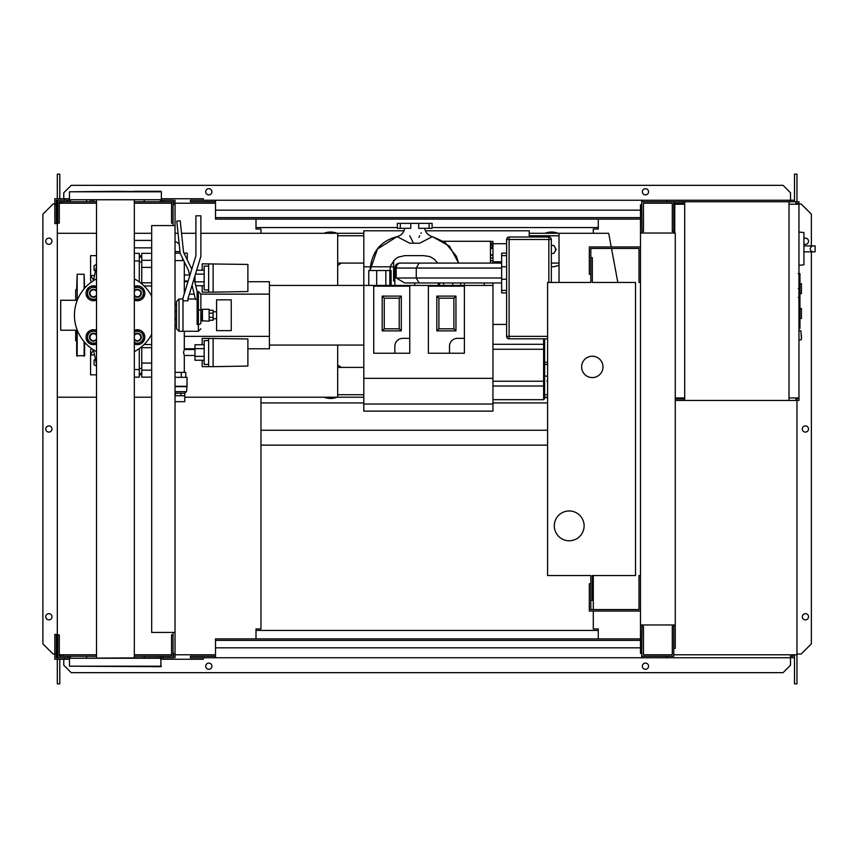 <?xml version="1.0" encoding="UTF-8"?>
<svg xmlns="http://www.w3.org/2000/svg" width="858" height="858" viewBox="0 0 858 858"><rect width="100%" height="100%" fill="white"/><g stroke="black" fill="none" stroke-linecap="round" stroke-linejoin="round"><path stroke-width="1.29" d="M640.497 575.546L639.006 575.546L639.006 609.566L590.819 609.566L590.819 583.74L589.328 583.74L589.328 611.057L640.497 611.057M640.497 282.454L639.006 282.454L639.006 248.434L590.819 248.434L590.819 274.26L589.328 274.26L589.328 246.943L640.497 246.943M602.992 366.902A10.682 10.682 0 0 1 592.31 377.584A10.682 10.682 0 0 1 581.627 366.902A10.682 10.682 0 0 1 592.31 356.231A10.682 10.682 0 0 1 602.992 366.902M554.3 525.868A14.908 14.908 0 0 1 569.208 510.96A14.908 14.908 0 0 1 584.116 525.868A14.908 14.908 0 0 1 569.208 540.765A14.908 14.908 0 0 1 554.3 525.868M592.31 282.454L635.521 282.454L635.521 575.546L592.31 575.546L592.31 600.375L590.819 600.375L590.819 575.546L547.597 575.546L547.597 282.454L590.819 282.454L590.819 257.625L592.31 257.625L592.31 282.454M179.225 244.423A11.175 11.175 0 0 0 175.032 241.312M187.269 259.92L187.269 253.153L183.966 253.153M183.73 260.596L182.679 260.596L182.679 258.44M180.137 253.153L175.032 253.153M182.679 260.596L175.032 260.596M247.887 349.27L247.887 355.727M202.188 344.755L202.188 338.342L247.887 338.953L247.887 366.055L213.116 366.656L213.116 338.342M202.188 360.242L202.188 366.656L208.644 366.656L208.644 338.342M204.172 348.627L194.981 348.627L194.981 360.242L204.172 360.242M204.172 356.37L194.981 356.37M204.172 344.755L194.981 344.755L194.981 348.627M208.644 364.425L204.172 364.425L204.172 340.583L208.644 340.583M208.644 366.656L213.116 366.656M247.887 274.764L247.887 281.22M202.188 270.249L202.188 263.835L247.887 264.436L247.887 291.538L213.116 292.149L213.116 263.835M202.188 285.735L202.188 292.149L208.644 292.149L208.644 263.835M194.981 275.761L194.981 282.518M204.172 281.864L194.981 281.864M204.172 274.12L195.485 274.12M204.172 285.735L195.753 285.735M204.172 270.249L196.664 270.249M208.644 289.907L204.172 289.907L204.172 266.066L208.644 266.066M208.644 292.149L213.116 292.149M175.032 395.72L184.792 395.72L184.77 401.683L175.032 401.683M175.032 393.232L184.792 393.232L175.032 393.136M184.77 393.136L186.54 391.645L175.032 391.645M186.54 391.645L187.033 386.282L175.032 386.282M187.033 386.282L187.033 377.338L175.032 377.338M186.54 386.679L175.032 386.679M185.789 377.338L185.789 372.372L175.032 372.372M181.285 377.338L181.285 372.372M184.792 393.232L184.792 395.72M175.311 393.232L175.311 395.72M180.866 393.232L180.866 395.72M184.298 372.372L184.298 355.48L194.981 355.48M184.298 293.704L184.298 261.765M184.298 355.48L183.537 352.499L184.298 349.517L184.298 331.285M184.298 275.01L189.607 275.01M184.298 280.963L188.192 280.963M184.298 349.517L194.981 349.517M202.434 321.203L202.434 309.288L209.137 309.288L209.137 321.203L201.93 320.71L202.434 309.288M209.137 320.216L213.116 320.216L213.116 313.191L209.137 313.191M213.116 313.191L213.116 310.274L209.137 310.274M213.116 317.299L209.137 317.299M216.591 330.641L216.591 299.85L231.242 299.85L231.242 330.641L216.591 330.641M795.977 203.228L797.468 203.228L797.468 204.215M789.017 204.215L798.959 204.215L798.959 201.737L789.017 201.737L789.017 400.439L675.267 400.439M795.977 204.215L795.977 201.737M684.705 400.439L684.705 201.737L673.777 201.737L673.777 233.033M683.215 204.215L683.215 201.737M655.887 203.228L672.286 203.228L643.468 203.228L643.468 231.542L641.977 231.542L641.73 201.737M673.777 203.228L683.215 203.228M795.977 398.949L797.468 398.949L797.468 397.951M789.017 397.951L798.959 397.951L798.959 400.439L789.017 400.439M795.977 397.951L795.977 400.439M683.215 397.951L683.215 400.439M675.267 398.949L683.215 398.949M799.946 293.64L801.436 293.64L801.436 283.698L799.946 283.698M799.946 318.468L801.436 318.468L801.436 308.537L799.946 308.537M798.959 397.951L798.959 204.215M684.705 201.737L789.017 201.737M684.705 397.951L675.267 397.951M684.705 204.215L674.763 204.215L674.763 233.033M803.925 261.282L803.925 236.443M812.601 251.844C809.384 249.86 809.384 247.865 812.601 245.881L815.1 245.881L815.1 251.844L804.171 251.844M812.601 245.881L804.171 245.881M798.959 265.326L803.925 264.8L803.925 232.561L798.959 232.035M801.436 335.36L801.436 339.339L801.436 335.36M151.684 225.579L151.684 632.421L175.032 632.421L175.032 225.579L151.684 225.579M175.032 225.579L175.032 204.472L173.048 204.472M173.048 225.579L173.048 223.101L171.557 223.101L171.557 201.737L134.331 201.737M173.048 653.528L175.032 653.528L175.032 632.421M134.331 656.263L171.557 656.263L171.557 634.899L173.048 634.899L173.048 632.421M363.803 378.335L363.803 411.121L492.953 411.121L492.953 378.335L363.803 378.335L363.803 230.791L404.011 230.791M425.429 230.791L529.214 230.791L529.214 237.001M544.615 398.788L544.615 381.231L544.615 398.68L543.629 399.678L492.953 399.678L529.214 399.678M336.969 397.211A17.385 17.385 0 0 1 324.067 397.211M545.12 397.211A17.385 17.385 0 0 0 547.597 397.994M337.677 265.272A17.385 17.385 0 0 0 341.269 263.084A17.385 17.385 0 0 1 337.677 265.272M555.544 249.421A3.979 3.979 0 0 1 555.019 251.415A3.979 3.979 0 0 0 555.019 247.436A3.979 3.979 0 0 1 555.544 249.421M559.03 265.133A17.385 17.385 0 0 1 551.329 266.806A17.385 17.385 0 0 0 559.03 265.133M363.803 397.211L337.677 397.211L337.677 345.045M337.677 285.435L337.677 233.279L363.803 233.279M337.677 394.723L363.803 394.723M544.615 394.723L547.597 394.723M547.597 397.211L544.615 397.211M559.03 235.768L529.214 235.768M363.803 235.768L337.677 235.768M529.214 233.279L559.03 233.279L559.03 282.454M96.525 233.279L57.304 233.279L57.304 397.211L96.525 397.211M134.331 397.211L151.684 397.211M184.77 397.211L337.677 397.211M337.677 233.279L200.869 233.279M195.903 233.279L181.542 233.279M178.046 233.279L175.032 233.279M151.684 233.279L134.331 233.279M551.329 253.4L553.871 253.4L556.166 249.421L553.871 245.452L551.329 245.452M545.12 233.279A17.385 17.385 0 0 1 558.022 233.279A17.385 17.385 0 0 0 545.12 233.279M336.969 233.279A17.385 17.385 0 0 0 324.067 233.279A17.385 17.385 0 0 1 336.969 233.279M559.03 263.084L551.329 263.084M363.803 263.084L337.677 263.084M547.597 382.132L546.986 381.059L547.597 379.997M337.677 365.218A17.385 17.385 0 0 1 341.269 367.406M363.803 367.406L337.677 367.406M617.824 282.454L611.507 248.434M611.228 246.943L608.697 233.279L559.03 233.279M799.946 274.034L799.946 287.591M799.946 274.678L798.959 274.678M798.959 289.596L799.946 289.596L799.946 297.415L798.272 297.415M799.946 293.779L798.959 293.779M798.959 303.335L799.946 303.335L799.946 298.262L798.959 298.262M799.946 303.335L799.946 328.507L798.959 328.507M799.946 324.195L798.959 324.195M799.946 323.509L798.959 323.509M799.946 318.082L798.959 318.082M799.946 314.811L798.959 314.811M799.946 313.385L798.959 313.385M799.946 309.202L798.959 309.202M551.329 282.454L551.329 239.489A2.488 2.488 0 0 0 548.841 237.001L509.105 237.001A2.488 2.488 0 0 0 506.617 239.489L506.617 336.357A2.488 2.488 0 0 0 509.105 338.835L547.597 338.835L509.105 338.835L509.105 336.357L506.617 336.357M393.608 260.682L393.608 280.963L394.852 280.963M443.457 241.28L490.476 241.28L490.476 263.084M464.392 282.958L464.392 285.435M484.266 282.958L484.266 285.435M424.86 282.958L404.783 282.958L396.181 277.992L396.181 268.05L394.852 268.05L394.852 285.435M414.714 282.958L414.714 285.435M506.617 253.153L501.651 253.153L501.651 292.889L506.617 292.889M501.651 282.958L419.122 282.958L416.259 277.992L416.259 268.05L501.651 268.05M501.651 263.084L419.122 263.084L416.259 268.05L396.181 268.05A4.966 4.301 -90 0 1 400.482 263.084L409.084 263.084M419.122 263.084L400.482 263.084M400.311 228.314L410.746 228.314L410.746 223.348L397.329 223.348L397.329 228.314L400.311 228.314L400.311 223.348M418.693 223.348L418.693 228.314L432.1 228.314L432.1 223.348L410.746 223.348M409.749 235.757L413.481 243.211C402.724 222.608 402.724 222.608 413.481 243.211L409.749 243.211L397.05 236.636L377.488 248.992L370.012 270.538C371.482 252.263 380.491 240.969 397.05 236.636C401.319 235.446 403.871 232.668 404.686 228.314M403.678 240.101L402.938 239.682M401.458 238.878L400.257 238.256M424.742 228.314C425.568 232.668 428.121 235.446 432.389 236.636L444.894 242.267L456.327 256.177L458.622 263.084L449.463 246.171L432.389 236.636L419.691 243.211L415.958 243.211C426.726 222.597 426.726 222.597 415.958 243.211L413.481 243.211M418.897 237.355L419.691 235.768M420.935 233.355L421.224 232.818M391.119 285.435L391.119 270.538L368.768 270.538L368.768 285.435M490.476 243.286L492.953 243.286L492.953 241.538M492.953 243.286L492.953 244.251L490.476 244.251M492.953 248.638L492.953 244.251M490.476 245.731L492.953 245.817M490.476 248.52L492.953 248.52L492.953 255.341L490.476 255.341M490.476 260.682L492.953 260.682L492.953 255.341M492.953 260.682L490.476 260.875M492.953 263.084L492.953 260.875M492.953 282.958L492.953 378.335M457.443 338.342L464.392 338.342L464.392 353.249L449.495 353.249L449.495 346.289A7.947 7.947 0 0 1 457.443 338.342M449.495 353.249L428.378 353.249L428.378 286.186L464.392 286.186L464.392 338.342M455.952 296.117L455.952 330.888L436.819 330.888L436.819 296.117L455.952 296.117L453.871 298.198L453.871 328.818L438.899 328.818L438.899 298.198L453.871 298.198M455.952 330.888L453.871 328.818M436.819 330.888L438.899 328.818M436.819 296.117L438.899 298.198M402.799 338.342L409.749 338.342L409.749 353.249L394.852 353.249L394.852 346.289A7.947 7.947 0 0 1 402.799 338.342M394.852 353.249L373.734 353.249L373.734 286.186L409.749 286.186L409.749 338.342M401.308 296.117L401.308 330.888L382.185 330.888L382.185 296.117L401.308 296.117L399.227 298.198L399.227 328.818L384.255 328.818L384.255 298.198L399.227 298.198M401.308 330.888L399.227 328.818M382.185 330.888L384.255 328.818M382.185 296.117L384.255 298.198M269.423 285.435L492.953 285.435M544.615 345.302A0.997 0.997 0 0 0 543.629 344.305L543.629 381.231L544.615 381.231L544.615 338.835M544.615 398.68L543.629 399.678L543.629 386.025A0.997 0.955 0 0 0 544.615 385.06M543.629 338.835L543.629 344.305L492.953 344.305M269.423 345.045L363.803 345.045M189.446 349.517L193.908 348.777M247.887 281.714L269.423 281.714L269.423 294.133L200.869 294.133L200.869 307.314M194.187 294.133L189.361 294.133M187.966 281.714L184.298 281.714M269.423 294.133L269.423 348.777L247.887 348.777M194.981 348.777L184.298 348.777M269.423 336.357L184.298 336.357M151.684 282.808L141.752 282.808L141.752 283.837M141.752 282.808L141.752 267.406L151.684 267.406M151.684 260.317L141.752 260.317L141.752 267.406M151.684 363.073L141.752 363.073L141.752 370.163L151.684 370.163M141.752 363.073L141.752 347.683L151.684 347.683M141.752 346.653L141.752 347.683M151.684 377.145L141.752 377.145L141.752 370.163M141.752 260.317L141.752 253.346L151.684 253.346M96.525 364.629L93.49 349.86L90.583 354.987L90.583 350.021L91.42 348.466M96.525 265.851L93.49 280.63M96.525 366.151L94.069 364.725L94.069 360.146L95.442 359.352M95.442 271.139L94.069 270.345L94.069 265.755L96.525 264.339M134.331 377.145L139.275 377.145L139.275 369.53L134.331 369.53M139.275 369.53L139.275 348.573M139.275 281.917L139.275 253.346L134.331 253.346M134.331 260.961L139.275 260.961M91.538 281.939L90.583 280.469L90.583 275.504L94.541 275.504M96.525 255.63L90.583 255.63L90.583 275.504L93.608 280.051M94.541 354.987L90.583 354.987L90.583 374.849L96.525 374.849M139.275 255.63L140.262 255.63L140.262 257.068M140.262 373.423L140.262 374.849L139.275 374.849M84.631 342.278L84.631 355.727L76.684 355.727L76.684 332.722M84.127 288.781L84.127 274.26L77.177 274.26L77.177 300.268M76.684 330.223L76.684 355.727M76.684 288.921L75.686 289.907L75.686 300.268M76.684 341.57L75.686 340.583L75.686 330.223M77.177 274.26L76.684 288.824M84.127 274.26L84.631 288.202M137.377 286.411L140.358 288.127A5.963 5.963 0 0 0 134.395 288.127L137.377 286.411M143.34 289.854L143.34 293.286A5.963 5.963 0 0 0 140.358 288.127L143.34 289.854M143.34 296.729L140.358 298.455A5.963 5.963 0 0 0 143.34 293.286L143.34 296.729M140.358 298.455L137.377 300.171L134.395 298.455A5.963 5.963 0 0 0 140.358 298.455M134.331 286.497A7.454 7.454 0 0 1 144.83 293.286A7.454 7.454 0 0 1 134.331 300.086M134.331 295.838A3.979 3.979 0 0 0 141.356 293.286A3.979 3.979 0 0 0 134.331 290.744M134.331 291.623A3.475 3.475 0 0 1 140.851 293.286A3.475 3.475 0 0 1 134.331 294.959M93.468 286.411L96.45 288.127A5.963 5.963 0 0 0 90.487 288.127L93.468 286.411M96.45 298.455L93.468 300.171L90.487 298.455A5.963 5.963 0 0 0 96.45 298.455M90.487 298.455L87.516 296.729L87.516 293.286A5.963 5.963 0 0 0 90.487 298.455M87.516 293.286L87.516 289.854L90.487 288.127A5.963 5.963 0 0 0 87.516 293.286M96.525 300.086A7.454 7.454 0 0 1 86.025 293.286A7.454 7.454 0 0 1 96.525 286.497M96.525 290.744A3.979 3.979 0 0 0 89.5 293.286A3.979 3.979 0 0 0 96.525 295.838M96.525 294.959A3.475 3.475 0 0 1 89.993 293.286A3.475 3.475 0 0 1 96.525 291.623M93.468 330.319L96.45 332.035A5.963 5.963 0 0 0 90.487 332.035L93.468 330.319M96.45 342.363L93.468 344.079L90.487 342.363A5.963 5.963 0 0 0 96.45 342.363M90.487 342.363L87.516 340.637L87.516 337.194A5.963 5.963 0 0 0 90.487 342.363M87.516 337.194L87.516 333.751L90.487 332.035A5.963 5.963 0 0 0 87.516 337.194M96.525 343.994A7.454 7.454 0 0 1 86.025 337.194A7.454 7.454 0 0 1 96.525 330.405M96.525 334.652A3.979 3.979 0 0 0 89.5 337.194A3.979 3.979 0 0 0 96.525 339.747M96.525 338.867A3.475 3.475 0 0 1 89.993 337.194A3.475 3.475 0 0 1 96.525 335.532M137.377 330.319L140.358 332.035A5.963 5.963 0 0 0 134.395 332.035L137.377 330.319M143.34 333.751L143.34 337.194A5.963 5.963 0 0 0 140.358 332.035L143.34 333.751M143.34 340.637L140.358 342.363A5.963 5.963 0 0 0 143.34 337.194L143.34 340.637M140.358 342.363L137.377 344.079L134.395 342.363A5.963 5.963 0 0 0 140.358 342.363M134.331 330.405A7.454 7.454 0 0 1 144.83 337.194A7.454 7.454 0 0 1 134.331 343.994M134.331 339.747A3.979 3.979 0 0 0 141.356 337.194A3.979 3.979 0 0 0 134.331 334.652M134.331 335.532A3.475 3.475 0 0 1 140.851 337.194A3.475 3.475 0 0 1 134.331 338.867M151.684 334.341A40.98 40.98 0 0 1 134.331 351.608M96.525 351.608A40.98 40.98 0 0 1 96.525 278.882M134.331 278.882A40.98 40.98 0 0 1 151.684 296.149M197.136 299.378L195.442 299.378L192.063 285.285M194.069 278.721L197.136 291.548L197.136 310.306L200.869 309.792L200.869 294.037L198.38 291.548L198.38 331.285L182.979 331.285L182.979 298.005L195.903 255.759L195.903 215.798L200.869 215.798L200.869 256.499L187.956 298.745L187.956 300.826L182.979 300.826L182.979 331.285L179.011 331.285L176.523 328.807L176.523 325.579L175.032 325.579M189.79 275.75L188.503 270.377L180.148 253.249L176.769 221.128L180.234 220.763L183.548 252.284L191.795 269.197M200.869 322.983L200.869 309.792L200.869 322.983A2.488 1.426 0 0 1 198.38 324.41L197.136 324.41L197.136 310.306M182.979 299.002L179.011 299.002L179.011 331.285M175.032 304.708L176.523 304.708L176.523 301.48L176.523 328.807M175.032 318.972L176.523 318.972L176.523 311.315L175.032 311.315M176.523 318.972L176.523 325.579M77.274 300.268L60.704 300.268L60.704 330.223L77.274 330.223M115.422 191.302L69.477 191.806L161.379 191.806L115.422 191.302M134.331 657.754L134.331 200.246M96.525 657.754L96.525 200.246M89.961 200.246L94.434 200.246M161.379 666.194L69.477 666.194L160.875 666.698L160.875 657.754L69.477 658.247L161.379 658.247M69.477 666.194L69.477 658.247M69.477 191.806L69.477 199.753L161.379 199.753L161.379 191.806M69.477 199.753L161.379 199.753M134.331 191.302L160.875 191.302M640.497 640.368L215.519 640.368L215.519 638.878L640.497 638.878M640.497 647.822L215.519 647.822L215.519 640.368M215.519 647.822L215.519 657.754L190.433 657.754L190.433 656.263L215.519 656.263M215.519 657.754L666.816 657.754L666.816 656.263M641.977 624.967L641.73 656.263M641.73 657.754L641.73 653.281M173.541 657.754L173.541 653.528M64.758 657.754L64.758 659.244L54.826 659.244L54.826 634.405L56.317 634.405L56.317 657.754L57.808 657.754L57.808 634.899L59.288 634.899L59.288 656.263L96.525 656.263M54.826 653.785L56.317 653.785M64.758 659.244L69.477 659.244M161.379 659.244L203.346 659.244L203.346 657.754M175.032 657.754L175.032 653.528M160.403 656.263L160.403 657.754L173.048 657.754L173.048 634.899M70.453 656.263L70.453 657.754L57.808 657.754M67.739 657.754L67.739 656.263M86.615 657.754L86.615 656.263M144.241 657.754L144.241 656.263M163.117 657.754L163.117 656.263M640.497 217.632L215.519 217.632L215.519 219.122L640.497 219.122M640.497 210.178L215.519 210.178L215.519 217.632M215.519 210.178L215.519 200.246L190.433 200.246L190.433 201.737L215.519 201.737M215.519 200.246L666.816 200.246L666.816 201.737M641.73 200.246L641.73 204.719M173.541 200.246L173.541 204.472M64.758 200.246L64.758 198.756L54.826 198.756L54.826 223.595L56.317 223.595L56.317 200.246L57.808 200.246L57.808 223.101L59.288 223.101L59.288 201.737L96.525 201.737M54.826 204.215L56.317 204.215M64.758 198.756L69.477 198.756M161.379 198.756L203.346 198.756L203.346 200.246M175.032 200.246L175.032 204.472M163.117 201.737L163.117 200.246L173.048 200.246L173.048 223.101M70.453 201.737L70.453 200.246L67.739 200.246L67.739 201.737M67.739 200.246L57.808 200.246M86.615 200.246L86.615 201.737M144.241 200.246L144.241 201.737M163.117 200.246L160.403 200.246L160.403 201.737M51.963 241.227A3.1 3.1 0 0 1 48.863 244.337A3.1 3.1 0 0 1 45.753 241.227A3.1 3.1 0 0 1 48.863 238.127A3.1 3.1 0 0 1 51.963 241.227M51.963 616.773A3.1 3.1 0 0 1 48.863 619.873A3.1 3.1 0 0 1 45.753 616.773A3.1 3.1 0 0 1 48.863 613.663A3.1 3.1 0 0 1 51.963 616.773M51.963 429A3.1 3.1 0 0 1 48.863 432.1A3.1 3.1 0 0 1 45.753 429A3.1 3.1 0 0 1 48.863 425.9A3.1 3.1 0 0 1 51.963 429M54.826 654.032L53.089 654.032L42.9 643.843L42.9 214.157L53.089 203.968L54.826 203.968M57.304 654.032L56.317 654.032M56.317 203.968L57.304 203.968M59.792 659.244L59.792 683.837L57.304 683.837L57.304 659.244M57.304 657.754L57.808 654.772M57.304 200.246L57.304 233.279M57.304 397.211L57.304 654.772M59.792 198.756L59.792 174.163L57.304 174.163L57.304 198.756M256.006 219.122L256.006 229.054L260.971 229.054L260.971 233.279M256.006 638.878L256.006 628.946L260.971 628.946L260.971 397.211M59.792 654.772L59.792 656.263M59.288 654.772L96.525 654.772M134.331 654.772L171.557 654.772M175.032 654.772L215.519 654.772M59.792 203.228L59.792 201.737M59.288 203.228L96.525 203.228M134.331 203.228L171.557 203.228M175.032 203.228L215.519 203.228M804.171 244.069A3.1 3.1 0 0 0 808.515 241.227A3.1 3.1 0 0 0 804.171 238.385M808.515 616.773A3.1 3.1 0 0 0 805.415 613.663A3.1 3.1 0 0 0 802.305 616.773A3.1 3.1 0 0 0 805.415 619.873A3.1 3.1 0 0 0 808.515 616.773M808.515 429A3.1 3.1 0 0 0 805.415 425.9A3.1 3.1 0 0 0 802.305 429A3.1 3.1 0 0 0 805.415 432.1A3.1 3.1 0 0 0 808.515 429M211.915 666.194A3.1 3.1 0 0 0 208.816 663.095A3.1 3.1 0 0 0 205.706 666.194A3.1 3.1 0 0 0 208.816 669.304A3.1 3.1 0 0 0 211.915 666.194M648.562 666.194A3.1 3.1 0 0 0 645.463 663.095A3.1 3.1 0 0 0 642.352 666.194A3.1 3.1 0 0 0 645.463 669.304A3.1 3.1 0 0 0 648.562 666.194M205.706 191.806A3.1 3.1 0 0 1 208.816 188.696A3.1 3.1 0 0 1 211.915 191.806A3.1 3.1 0 0 1 208.816 194.905A3.1 3.1 0 0 1 205.706 191.806M642.352 191.806A3.1 3.1 0 0 1 645.463 188.696A3.1 3.1 0 0 1 648.562 191.806A3.1 3.1 0 0 1 645.463 194.905A3.1 3.1 0 0 1 642.352 191.806M666.816 200.246L790.508 200.246L790.508 201.737M63.76 656.263L63.76 654.772M641.977 656.263L673.777 656.263L673.777 626.458L672.286 626.458L672.286 654.772L643.468 654.772L643.468 626.458L641.977 626.458M675.267 624.967L675.267 233.033L640.497 233.033L640.497 624.967L675.267 624.967L675.267 648.316L673.777 648.316M673.777 624.967L673.777 626.458M673.777 209.684L674.763 209.684M641.977 653.281L640.497 653.281L640.497 624.967M640.497 233.033L640.497 204.719L641.977 204.719M641.977 231.542L641.977 233.033M260.971 402.917L363.803 402.917M492.953 402.917L547.597 402.917M598.273 638.878L598.273 628.946L593.296 628.946L593.296 611.057M593.296 609.566L593.296 575.546M593.296 233.279L593.296 229.054L598.273 229.054L598.273 219.122M260.971 430.244L547.597 430.244M641.977 201.737L673.777 201.737M673.777 231.542L672.286 231.542L672.286 203.228M796.964 400.439L796.964 654.772L673.777 654.772M796.964 203.228L796.964 204.215M796.964 397.951L796.964 398.949M256.006 630.437L598.273 630.437M666.816 657.754L790.508 657.754L790.508 654.772M790.508 656.263L792.996 656.263L792.996 654.772M63.76 201.737L63.76 203.228M256.006 227.563L397.329 227.563M432.1 227.563L598.273 227.563M61.283 203.228L61.283 201.737M794.487 200.246L790.508 200.246L790.508 192.793L783.064 185.339L71.214 185.339L63.76 192.793L63.76 198.756M794.487 654.772L794.487 683.837L796.964 683.837L796.964 654.772M794.487 201.737L794.487 174.163L796.964 174.163L796.964 201.737M61.283 654.772L61.283 656.263M794.487 657.754L790.508 657.754L790.508 665.207L783.064 672.661L71.214 672.661L63.76 665.207L63.76 659.244M796.964 654.032L801.19 654.032L811.378 643.843L811.378 251.844M811.378 245.881L811.378 214.157L801.19 203.968L798.959 203.968M260.971 445.141L547.597 445.141M179.976 251.587L175.032 251.587M798.959 330.888L800.943 330.888L801.436 339.339M799.946 288.224L798.959 288.224M799.946 285.06L798.959 285.06M799.946 279.483L798.959 279.483M799.946 297.308L798.959 297.308M799.946 300.804L798.959 300.804M799.946 303.657L798.959 303.657M548.841 237.001L548.841 239.489L551.329 239.489M506.617 239.489L509.105 239.489L509.105 237.001M547.597 336.357L509.105 336.357L509.105 239.489L548.841 239.489L548.841 282.454M501.651 266.806L506.617 266.806M501.651 279.225L506.617 279.225M501.651 290.412L506.617 290.412M501.651 255.63L506.617 255.63M501.651 277.992L396.181 277.992M429.129 228.314L429.129 223.348M439.618 285.435L439.618 282.958M443.597 285.435L443.597 282.958M452.756 285.435L452.756 282.958M438.341 285.435L438.341 282.958L438.309 285.435M389.822 285.435L389.822 270.538M385.843 285.435L385.843 270.538M376.683 285.435L376.683 270.538M391.087 285.435L391.087 270.538M490.476 258.011L492.953 258.011M492.953 254.869L490.476 254.869M492.953 247.447L490.476 247.447M492.953 404.032L363.803 404.032M547.597 362.333L544.615 362.333M544.615 364.403L547.597 364.403M492.953 349.27L544.615 349.27M492.953 381.231L543.629 381.231L543.629 386.025L492.953 386.025M506.617 324.431L492.953 324.431M501.651 261.819L492.953 261.819M84.127 341.699L84.127 356.231M77.177 330.223L77.177 356.231M151.684 240.412L134.331 240.412M134.331 247.855L151.684 247.855M201.93 309.781L200.869 309.781M201.93 320.71L200.869 320.71M216.591 318.726L213.116 318.726M216.591 311.765L213.116 311.765M798.959 339.832L800.943 339.832M798.272 273.659L799.946 273.659M798.272 288.61L799.946 288.61M394.852 268.05C395.141 265.036 396.804 263.385 399.817 263.084M437.559 263.084L434.577 259.416L429.879 256.574L423.541 255.63L404.719 255.63L398.251 257.143L395.012 259.288L390.819 265.347L389.886 270.538M460.671 285.435L460.671 282.958M492.953 241.452L490.476 241.452M363.803 266.806L393.608 266.806M547.597 376.094L544.615 376.094M506.617 243.715L492.953 243.715M141.752 368.457L139.275 368.457M141.752 262.033L139.275 262.033M141.752 257.068L139.275 257.068M141.752 373.423L139.275 373.423M144.101 344.519L151.684 344.519M144.101 285.971L151.684 285.971M187.956 299.002L195.345 299.002M198.38 331.285L200.869 328.807M198.38 291.548L197.136 291.548M179.011 299.002L176.523 301.48"/></g></svg>
